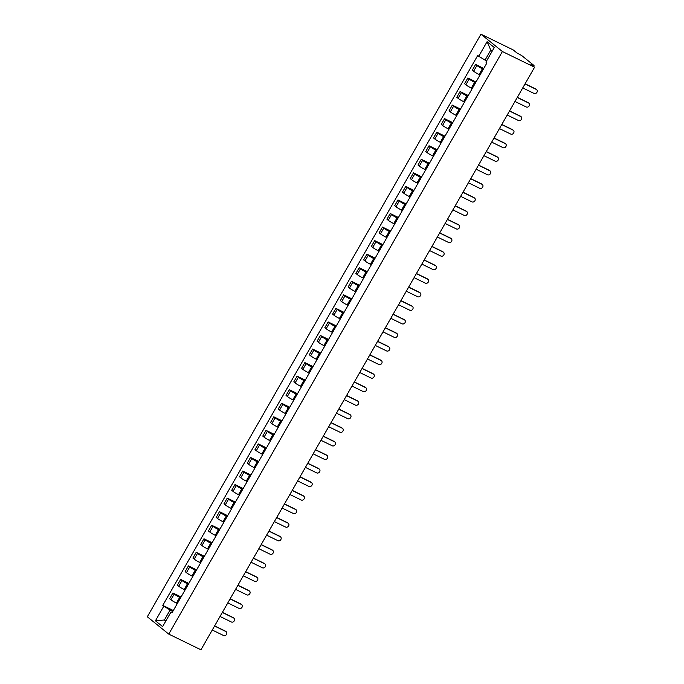 <?xml version="1.0" encoding="UTF-8"?>
<svg xmlns="http://www.w3.org/2000/svg" width="684" height="684" viewBox="0 0 684 684"><rect width="100%" height="100%" fill="white"/><g stroke="black" fill="none" stroke-linecap="round" stroke-linejoin="round"><path stroke-width="1.03" d="M534.589 67.22L530.793 64.151L533.828 65.356L521.695 55.549L516.95 52.959L513.154 49.898L480.963 34.2L147.317 616.78L168.751 634.102L502.398 51.522L534.589 67.22L200.942 649.8L168.751 634.102M480.963 34.2L502.398 51.522M483.306 69.246L482.391 68.802A4.634 0.479 -150.2 0 1 476.91 65.502L475.602 64.441L472.319 70.178L473.627 71.23A4.634 0.479 29.8 0 0 479.108 74.539L480.023 74.984M483.776 68.426L475.602 64.441M475.551 82.798L474.628 82.354A4.634 0.479 -150.2 0 1 469.147 79.053L467.847 77.993L464.564 83.73L465.864 84.782A4.634 0.479 29.8 0 0 471.344 88.091L472.259 88.535M476.021 81.977L467.847 77.993M467.788 96.359L466.873 95.905A4.634 0.479 -150.2 0 1 461.392 92.605L460.084 91.545L456.801 97.282L458.109 98.334A4.634 0.479 29.8 0 0 463.59 101.642L464.504 102.087M468.258 95.529L460.084 91.545M460.024 109.91L459.109 109.457A4.634 0.479 -150.2 0 1 453.629 106.157L452.321 105.097L449.037 110.834L450.346 111.885A4.634 0.479 29.8 0 0 455.826 115.194L456.741 115.639M460.494 109.081L452.321 105.097M452.261 123.462L451.346 123.009A4.634 0.479 -150.2 0 1 445.865 119.709L444.557 118.648L441.274 124.385L442.582 125.446A4.634 0.479 29.8 0 0 448.063 128.746L448.978 129.19M452.731 122.633L444.557 118.648M444.497 137.014L443.583 136.569A4.634 0.479 -150.2 0 1 438.102 133.26L436.794 132.2L433.511 137.937L434.819 138.997A4.634 0.479 29.8 0 0 440.299 142.298L441.214 142.742M444.968 136.193L436.794 132.2M436.743 150.565L435.828 150.121A4.634 0.479 -150.2 0 1 430.347 146.812L429.039 145.752L425.756 151.489L427.064 152.549A4.634 0.479 29.8 0 0 432.544 155.849L433.459 156.294M437.213 149.745L429.039 145.752M428.979 164.117L428.064 163.673A4.634 0.479 -150.2 0 1 422.584 160.364L421.276 159.312L417.992 165.041L419.301 166.101A4.634 0.479 29.8 0 0 424.781 169.401L425.696 169.846M429.449 163.296L421.276 159.312M421.216 177.669L420.301 177.224A4.634 0.479 -150.2 0 1 414.82 173.916L413.512 172.864L410.229 178.592L411.537 179.653A4.634 0.479 29.8 0 0 417.018 182.953L417.933 183.406M421.686 176.848L413.512 172.864M413.452 191.221L412.537 190.776A4.634 0.479 -150.2 0 1 407.057 187.467L405.749 186.416L402.466 192.144L403.774 193.204A4.634 0.479 29.8 0 0 409.254 196.505L410.169 196.958M413.923 190.4L405.749 186.416M405.689 204.773L404.774 204.328A4.634 0.479 -150.2 0 1 399.294 201.019L397.994 199.967L394.711 205.696L396.01 206.756A4.634 0.479 29.8 0 0 401.491 210.065L402.406 210.51M406.168 203.952L397.994 199.967M397.934 218.324L397.019 217.88A4.634 0.479 -150.2 0 1 391.539 214.571L390.231 213.519L386.947 219.248L388.255 220.308A4.634 0.479 29.8 0 0 393.736 223.617L394.651 224.061M398.404 217.503L390.231 213.519M390.171 231.876L389.256 231.431A4.634 0.479 -150.2 0 1 383.775 228.131L382.467 227.071L379.184 232.808L380.492 233.86A4.634 0.479 29.8 0 0 385.973 237.168L386.887 237.613M390.641 231.055L382.467 227.071M382.407 245.428L381.492 244.983A4.634 0.479 -150.2 0 1 376.012 241.683L374.704 240.623L371.421 246.36L372.729 247.411A4.634 0.479 29.8 0 0 378.209 250.72L379.124 251.165M382.878 244.607L374.704 240.623M374.644 258.979L373.729 258.535A4.634 0.479 -150.2 0 1 368.248 255.235L366.94 254.174L363.657 259.911L364.965 260.963A4.634 0.479 29.8 0 0 370.446 264.272L371.361 264.717M375.114 258.159L366.94 254.174M366.889 272.531L365.974 272.087A4.634 0.479 -150.2 0 1 360.494 268.786L359.185 267.726L355.902 273.463L357.202 274.515A4.634 0.479 29.8 0 0 362.682 277.824L363.606 278.268M367.359 271.71L359.185 267.726M359.126 286.092L358.211 285.638A4.634 0.479 -150.2 0 1 352.73 282.338L351.422 281.278L348.139 287.015L349.447 288.067A4.634 0.479 29.8 0 0 354.928 291.375L355.842 291.82M359.596 285.262L351.422 281.278M351.362 299.643L350.447 299.19A4.634 0.479 -150.2 0 1 344.967 295.89L343.659 294.83L340.375 300.567L341.684 301.627A4.634 0.479 29.8 0 0 347.164 304.927L348.079 305.372M351.832 298.814L343.659 294.83M343.599 313.195L342.684 312.75A4.634 0.479 -150.2 0 1 337.203 309.442L335.895 308.381L332.612 314.118L333.92 315.179A4.634 0.479 29.8 0 0 339.401 318.479L340.316 318.924M344.069 312.374L335.895 308.381M335.835 326.747L334.921 326.302A4.634 0.479 -150.2 0 1 329.44 322.993L328.14 321.933L324.849 327.67L326.157 328.73A4.634 0.479 29.8 0 0 331.637 332.031L332.552 332.475M336.314 325.926L328.14 321.933M328.081 340.299L327.166 339.854A4.634 0.479 -150.2 0 1 321.685 336.545L320.377 335.493L317.094 341.222L318.402 342.282A4.634 0.479 29.8 0 0 323.883 345.582L324.797 346.027M328.551 339.478L320.377 335.493M320.317 353.85L319.402 353.406A4.634 0.479 -150.2 0 1 313.922 350.097L312.614 349.045L309.33 354.774L310.639 355.834A4.634 0.479 29.8 0 0 316.119 359.134L317.034 359.587M320.787 353.029L312.614 349.045M312.554 367.402L311.639 366.957A4.634 0.479 -150.2 0 1 306.158 363.649L304.85 362.597L301.567 368.325L302.875 369.386A4.634 0.479 29.8 0 0 308.356 372.686L309.271 373.139M313.024 366.581L304.85 362.597M304.79 380.954L303.876 380.509A4.634 0.479 -150.2 0 1 298.395 377.2L297.087 376.149L293.804 381.877L295.112 382.937A4.634 0.479 29.8 0 0 300.592 386.246L301.507 386.691M305.261 380.133L297.087 376.149M297.036 394.506L296.121 394.061A4.634 0.479 -150.2 0 1 290.64 390.752L289.332 389.7L286.049 395.429L287.348 396.489A4.634 0.479 29.8 0 0 292.829 399.798L293.744 400.243M297.506 393.685L289.332 389.7M289.272 408.057L288.357 407.613A4.634 0.479 -150.2 0 1 282.877 404.312L281.569 403.252L278.285 408.989L279.594 410.041A4.634 0.479 29.8 0 0 285.074 413.35L285.989 413.794M289.742 407.236L281.569 403.252M281.509 421.609L280.594 421.164A4.634 0.479 -150.2 0 1 275.113 417.864L273.805 416.804L270.522 422.541L271.83 423.593A4.634 0.479 29.8 0 0 277.311 426.901L278.226 427.346M281.979 420.788L273.805 416.804M273.745 435.161L272.831 434.716A4.634 0.479 -150.2 0 1 267.35 431.416L266.042 430.356L262.759 436.093L264.067 437.144A4.634 0.479 29.8 0 0 269.547 440.453L270.462 440.898M274.216 434.34L266.042 430.356M265.982 448.713L265.067 448.268A4.634 0.479 -150.2 0 1 259.587 444.968L258.287 443.907L254.995 449.644L256.303 450.696A4.634 0.479 29.8 0 0 261.784 454.005L262.699 454.45M266.461 447.892L258.287 443.907M258.227 462.273L257.312 461.82A4.634 0.479 -150.2 0 1 251.832 458.519L250.524 457.459L247.24 463.196L248.548 464.248A4.634 0.479 29.8 0 0 254.029 467.557L254.944 468.001M258.697 461.444L250.524 457.459M250.464 475.825L249.549 475.371A4.634 0.479 -150.2 0 1 244.068 472.071L242.76 471.011L239.477 476.748L240.785 477.808A4.634 0.479 29.8 0 0 246.266 481.109L247.181 481.553M250.934 474.995L242.76 471.011M242.7 489.376L241.785 488.932A4.634 0.479 -150.2 0 1 236.305 485.623L234.997 484.563L231.714 490.3L233.022 491.36A4.634 0.479 29.8 0 0 238.502 494.66L239.417 495.105M243.171 488.556L234.997 484.563M234.937 502.928L234.022 502.484A4.634 0.479 -150.2 0 1 228.542 499.175L227.233 498.114L223.95 503.851L225.258 504.912A4.634 0.479 29.8 0 0 230.739 508.212L231.654 508.657M235.407 502.107L227.233 498.114M227.182 516.48L226.259 516.035A4.634 0.479 -150.2 0 1 220.778 512.726L219.478 511.675L216.195 517.403L217.495 518.463A4.634 0.479 29.8 0 0 222.975 521.764L223.89 522.208M227.652 515.659L219.478 511.675M219.419 530.032L218.504 529.587A4.634 0.479 -150.2 0 1 213.023 526.278L211.715 525.226L208.432 530.955L209.74 532.015A4.634 0.479 29.8 0 0 215.221 535.316L216.135 535.769M219.889 529.211L211.715 525.226M211.655 543.583L210.74 543.139A4.634 0.479 -150.2 0 1 205.26 539.83L203.952 538.778L200.668 544.507L201.977 545.567A4.634 0.479 29.8 0 0 207.457 548.867L208.372 549.32M212.125 542.763L203.952 538.778M203.892 557.135L202.977 556.691A4.634 0.479 -150.2 0 1 197.496 553.382L196.188 552.33L192.905 558.058L194.213 559.119A4.634 0.479 29.8 0 0 199.694 562.419L200.609 562.872M204.362 556.314L196.188 552.33M196.128 570.687L195.214 570.242A4.634 0.479 -150.2 0 1 189.733 566.933L188.425 565.882L185.142 571.61L186.45 572.67A4.634 0.479 29.8 0 0 191.93 575.979L192.845 576.424M196.599 569.866L188.425 565.882M188.374 584.239L187.459 583.794A4.634 0.479 -150.2 0 1 181.978 580.494L180.67 579.433L177.387 585.171L178.695 586.222A4.634 0.479 29.8 0 0 184.176 589.531L185.09 589.976M188.844 583.418L180.67 579.433M180.61 597.79L179.695 597.346A4.634 0.479 -150.2 0 1 174.215 594.045L172.907 592.985L169.623 598.722L170.932 599.774A4.634 0.479 29.8 0 0 176.412 603.083L177.327 603.527M181.08 596.97L172.907 592.985M492.155 51.232L490.761 50.103L485.041 60.089L486.632 60.867M485.041 60.089L478.723 56.285L487.085 41.69L494.284 47.512L485.922 62.107L486.931 62.919L171.992 612.838L170.991 612.018L162.63 626.612L155.43 620.79L163.784 606.195L170.102 610.008L164.382 619.995L165.776 621.123M478.723 56.285L477.723 55.472L162.783 605.383L163.784 606.195M165.973 620.773L164.382 619.995L155.43 620.79M172.847 611.342L170.102 610.008M173.317 610.521L162.783 605.383M172.402 612.129L170.991 612.018M487.085 41.69L490.761 50.103M525.098 83.781L535.811 89.005A2.317 1.941 -51 0 1 536.128 89.202L536.683 89.655A2.317 1.941 129 0 0 536.367 89.459L525.021 83.918M522.73 87.92L534.084 93.451A2.317 1.941 129 0 0 536.683 89.655M517.335 97.333L528.048 102.557A2.317 1.941 -51 0 1 528.364 102.754L528.92 103.207A2.317 1.941 129 0 0 528.612 103.01L517.258 97.47M514.966 101.471L526.321 107.003A2.317 1.941 129 0 0 528.92 103.207M509.58 110.885L520.293 116.109A2.317 1.941 -51 0 1 520.601 116.306L521.157 116.759A2.317 1.941 129 0 0 520.849 116.562L509.494 111.03M507.212 115.023L518.558 120.555A2.317 1.941 129 0 0 521.157 116.759M501.817 124.437L512.53 129.661A2.317 1.941 -51 0 1 512.838 129.857L513.393 130.311A2.317 1.941 129 0 0 513.086 130.114L501.74 124.582M499.448 128.575L510.794 134.107A2.317 1.941 129 0 0 513.393 130.311M494.053 137.988L504.766 143.213A2.317 1.941 -51 0 1 505.074 143.409L505.638 143.862A2.317 1.941 129 0 0 505.322 143.666L493.976 138.134M491.685 142.127L503.039 147.658A2.317 1.941 129 0 0 505.638 143.862M486.29 151.54L497.003 156.764A2.317 1.941 -51 0 1 497.319 156.969L497.875 157.414A2.317 1.941 129 0 0 497.559 157.217L486.213 151.686M483.921 155.678L495.276 161.21A2.317 1.941 129 0 0 497.875 157.414M478.535 165.1L489.248 170.316A2.317 1.941 -51 0 1 489.556 170.521L490.112 170.966A2.317 1.941 129 0 0 489.804 170.769L478.449 165.237M476.167 169.23L487.512 174.771A2.317 1.941 129 0 0 490.112 170.966M470.772 178.652L481.485 183.876A2.317 1.941 -51 0 1 481.793 184.073L482.348 184.518A2.317 1.941 129 0 0 482.04 184.321L470.686 178.789M468.403 182.782L479.749 188.322A2.317 1.941 129 0 0 482.348 184.518M463.008 192.204L473.721 197.428A2.317 1.941 -51 0 1 474.029 197.625L474.593 198.069A2.317 1.941 129 0 0 474.277 197.873L462.931 192.341M460.64 196.334L471.986 201.874A2.317 1.941 129 0 0 474.593 198.069M455.245 205.756L465.958 210.98A2.317 1.941 -51 0 1 466.274 211.176L466.83 211.621A2.317 1.941 129 0 0 466.514 211.424L455.168 205.893M452.876 209.885L464.231 215.426A2.317 1.941 129 0 0 466.83 211.621M447.481 219.308L458.194 224.532A2.317 1.941 -51 0 1 458.511 224.728L459.067 225.181A2.317 1.941 129 0 0 458.759 224.976L447.404 219.444M445.113 223.446L456.467 228.978A2.317 1.941 129 0 0 459.067 225.181M439.726 232.859L450.44 238.083A2.317 1.941 -51 0 1 450.747 238.28L451.303 238.733A2.317 1.941 129 0 0 450.995 238.536L439.641 232.996M437.358 236.997L448.704 242.529A2.317 1.941 129 0 0 451.303 238.733M431.963 246.411L442.676 251.635A2.317 1.941 -51 0 1 442.984 251.832L443.54 252.285A2.317 1.941 129 0 0 443.232 252.088L431.886 246.548M429.595 250.549L440.941 256.081A2.317 1.941 129 0 0 443.54 252.285M424.2 259.963L434.913 265.187A2.317 1.941 -51 0 1 435.221 265.383L435.785 265.837A2.317 1.941 129 0 0 435.469 265.64L424.123 260.1M421.831 264.101L433.186 269.633A2.317 1.941 129 0 0 435.785 265.837M416.436 273.514L427.149 278.739A2.317 1.941 -51 0 1 427.466 278.935L428.022 279.388A2.317 1.941 129 0 0 427.705 279.192L416.359 273.651M414.068 277.653L425.422 283.185A2.317 1.941 129 0 0 428.022 279.388M408.681 287.066L419.386 292.29A2.317 1.941 -51 0 1 419.702 292.487L420.258 292.94A2.317 1.941 129 0 0 419.95 292.743L408.596 287.212M406.313 291.204L417.659 296.736A2.317 1.941 129 0 0 420.258 292.94M400.918 300.618L411.631 305.842A2.317 1.941 -51 0 1 411.939 306.039L412.495 306.492A2.317 1.941 129 0 0 412.187 306.295L400.833 300.763M398.55 304.756L409.896 310.288A2.317 1.941 129 0 0 412.495 306.492M393.155 314.17L403.868 319.394A2.317 1.941 -51 0 1 404.176 319.59L404.731 320.044A2.317 1.941 129 0 0 404.424 319.847L393.078 314.315M390.786 318.308L402.132 323.84A2.317 1.941 129 0 0 404.731 320.044M385.391 327.721L396.104 332.946A2.317 1.941 -51 0 1 396.421 333.142L396.976 333.595A2.317 1.941 129 0 0 396.66 333.399L385.314 327.867M383.023 331.86L394.377 337.392A2.317 1.941 129 0 0 396.976 333.595M377.628 341.282L388.341 346.497A2.317 1.941 -51 0 1 388.657 346.702L389.213 347.147A2.317 1.941 129 0 0 388.905 346.95L377.551 341.419M375.259 345.411L386.614 350.952A2.317 1.941 129 0 0 389.213 347.147M369.873 354.834L380.586 360.058A2.317 1.941 -51 0 1 380.894 360.254L381.45 360.699A2.317 1.941 129 0 0 381.142 360.502L369.787 354.97M367.505 358.963L378.851 364.504A2.317 1.941 129 0 0 381.45 360.699M362.11 368.385L372.823 373.609A2.317 1.941 -51 0 1 373.131 373.806L373.686 374.251A2.317 1.941 129 0 0 373.378 374.054L362.033 368.522M359.741 372.515L371.087 378.055A2.317 1.941 129 0 0 373.686 374.251M354.346 381.937L365.059 387.161A2.317 1.941 -51 0 1 365.367 387.358L365.931 387.802A2.317 1.941 129 0 0 365.615 387.606L354.269 382.074M351.978 386.067L363.332 391.607A2.317 1.941 129 0 0 365.931 387.802M346.583 395.489L357.296 400.713A2.317 1.941 -51 0 1 357.612 400.909L358.168 401.363A2.317 1.941 129 0 0 357.852 401.157L346.506 395.626M344.214 399.627L355.569 405.159A2.317 1.941 129 0 0 358.168 401.363M338.828 409.041L349.533 414.265A2.317 1.941 -51 0 1 349.849 414.461L350.405 414.914A2.317 1.941 129 0 0 350.097 414.709L338.742 409.177M336.451 413.179L347.805 418.711A2.317 1.941 129 0 0 350.405 414.914M331.065 422.592L341.778 427.816A2.317 1.941 -51 0 1 342.086 428.013L342.641 428.466A2.317 1.941 129 0 0 342.333 428.269L330.979 422.729M328.696 426.731L340.042 432.262A2.317 1.941 129 0 0 342.641 428.466M323.301 436.144L334.014 441.368A2.317 1.941 -51 0 1 334.322 441.565L334.878 442.018A2.317 1.941 129 0 0 334.57 441.821L323.224 436.281M320.933 440.282L332.279 445.814A2.317 1.941 129 0 0 334.878 442.018M315.538 449.696L326.251 454.92A2.317 1.941 -51 0 1 326.567 455.116L327.123 455.57A2.317 1.941 129 0 0 326.807 455.373L315.461 449.833M313.169 453.834L324.524 459.366A2.317 1.941 129 0 0 327.123 455.57M307.774 463.248L318.488 468.472A2.317 1.941 -51 0 1 318.804 468.668L319.36 469.121A2.317 1.941 129 0 0 319.052 468.925L307.697 463.393M305.406 467.386L316.76 472.918A2.317 1.941 129 0 0 319.36 469.121M300.019 476.799L310.733 482.023A2.317 1.941 -51 0 1 311.04 482.22L311.596 482.673A2.317 1.941 129 0 0 311.288 482.476L299.934 476.945M297.651 480.938L308.997 486.469A2.317 1.941 129 0 0 311.596 482.673M292.256 490.351L302.969 495.575A2.317 1.941 -51 0 1 303.277 495.772L303.833 496.225A2.317 1.941 129 0 0 303.525 496.028L292.171 490.496M289.888 494.489L301.234 500.021A2.317 1.941 129 0 0 303.833 496.225M284.493 503.903L295.206 509.127A2.317 1.941 -51 0 1 295.514 509.324L296.078 509.777A2.317 1.941 129 0 0 295.762 509.58L284.416 504.048M282.124 508.041L293.47 513.573A2.317 1.941 129 0 0 296.078 509.777M276.729 517.455L287.442 522.679A2.317 1.941 -51 0 1 287.759 522.884L288.315 523.328A2.317 1.941 129 0 0 287.998 523.132L276.652 517.6M274.361 521.593L285.715 527.125A2.317 1.941 129 0 0 288.315 523.328M268.966 531.015L279.679 536.23A2.317 1.941 -51 0 1 279.995 536.436L280.551 536.88A2.317 1.941 129 0 0 280.243 536.683L268.889 531.152M266.598 535.144L277.952 540.685A2.317 1.941 129 0 0 280.551 536.88M261.211 544.567L271.924 549.791A2.317 1.941 -51 0 1 272.232 549.987L272.788 550.432A2.317 1.941 129 0 0 272.48 550.235L261.126 544.703M258.843 548.696L270.189 554.237A2.317 1.941 129 0 0 272.788 550.432M253.448 558.118L264.161 563.342A2.317 1.941 -51 0 1 264.469 563.539L265.024 563.984A2.317 1.941 129 0 0 264.717 563.787L253.371 558.255M251.079 562.248L262.425 567.788A2.317 1.941 129 0 0 265.024 563.984M245.684 571.67L256.397 576.894A2.317 1.941 -51 0 1 256.705 577.091L257.269 577.544A2.317 1.941 129 0 0 256.953 577.339L245.607 571.807M243.316 575.808L254.67 581.34A2.317 1.941 129 0 0 257.269 577.544M237.921 585.222L248.634 590.446A2.317 1.941 -51 0 1 248.95 590.643L249.506 591.096A2.317 1.941 129 0 0 249.19 590.89L237.844 585.359M235.553 589.36L246.907 594.892A2.317 1.941 129 0 0 249.506 591.096M230.166 598.774L240.879 603.998A2.317 1.941 -51 0 1 241.187 604.194L241.743 604.647A2.317 1.941 129 0 0 241.435 604.451L230.081 598.91M227.798 602.912L239.143 608.444A2.317 1.941 129 0 0 241.743 604.647M222.403 612.325L233.116 617.549A2.317 1.941 -51 0 1 233.424 617.746L233.979 618.199A2.317 1.941 129 0 0 233.672 618.003L222.317 612.462M220.034 616.464L231.38 621.995A2.317 1.941 129 0 0 233.979 618.199M214.639 625.877L225.352 631.101A2.317 1.941 -51 0 1 225.66 631.298L226.224 631.751A2.317 1.941 129 0 0 225.908 631.554L214.562 626.014M212.271 630.015L223.617 635.547A2.317 1.941 129 0 0 226.224 631.751M176.412 603.083L179.695 597.346M184.176 589.531L187.459 583.794M191.93 575.979L195.214 570.242M199.694 562.419L202.977 556.691M207.457 548.867L210.74 543.139M215.221 535.316L218.504 529.587M222.975 521.764L226.259 516.035M230.739 508.212L234.022 502.484M238.502 494.66L241.785 488.932M246.266 481.109L249.549 475.371M254.029 467.557L257.312 461.82M261.784 454.005L265.067 448.268M269.547 440.453L272.831 434.716M277.311 426.901L280.594 421.164M285.074 413.35L288.357 407.613M292.829 399.798L296.121 394.061M300.592 386.246L303.876 380.509M308.356 372.686L311.639 366.957M316.119 359.134L319.402 353.406M323.883 345.582L327.166 339.854M331.637 332.031L334.921 326.302M339.401 318.479L342.684 312.75M347.164 304.927L350.447 299.19M354.928 291.375L358.211 285.638M362.682 277.824L365.974 272.087M370.446 264.272L373.729 258.535M378.209 250.72L381.492 244.983M385.973 237.168L389.256 231.431M393.736 223.617L397.019 217.88M401.491 210.065L404.774 204.328M409.254 196.505L412.537 190.776M417.018 182.953L420.301 177.224M424.781 169.401L428.064 163.673M432.544 155.849L435.828 150.121M440.299 142.298L443.583 136.569M448.063 128.746L451.346 123.009M455.826 115.194L459.109 109.457M463.59 101.642L466.873 95.905M471.344 88.091L474.628 82.354M479.108 74.539L482.391 68.802M178.695 586.222L181.978 580.494M186.45 572.67L189.733 566.933M194.213 559.119L197.496 553.382M201.977 545.567L205.26 539.83M209.74 532.015L213.023 526.278M217.495 518.463L220.778 512.726M225.258 504.912L228.542 499.175M233.022 491.36L236.305 485.623M240.785 477.808L244.068 472.071M248.548 464.248L251.832 458.519M256.303 450.696L259.587 444.968M264.067 437.144L267.35 431.416M271.83 423.593L275.113 417.864M279.594 410.041L282.877 404.312M287.348 396.489L290.64 390.752M295.112 382.937L298.395 377.2M302.875 369.386L306.158 363.649M310.639 355.834L313.922 350.097M318.402 342.282L321.685 336.545M326.157 328.73L329.44 322.993M333.92 315.179L337.203 309.442M341.684 301.627L344.967 295.89M349.447 288.067L352.73 282.338M357.202 274.515L360.494 268.786M364.965 260.963L368.248 255.235M372.729 247.411L376.012 241.683M380.492 233.86L383.775 228.131M388.255 220.308L391.539 214.571M396.01 206.756L399.294 201.019M403.774 193.204L407.057 187.467M411.537 179.653L414.82 173.916M419.301 166.101L422.584 160.364M427.064 152.549L430.347 146.812M434.819 138.997L438.102 133.26M442.582 125.446L445.865 119.709M450.346 111.885L453.629 106.157M458.109 98.334L461.392 92.605M465.864 84.782L469.147 79.053M473.627 71.23L476.91 65.502M170.932 599.774L174.215 594.045M532.862 65.826L533.161 65.305M536.367 89.459L535.811 89.005M528.612 103.01L528.048 102.557M520.849 116.562L520.293 116.109M513.086 130.114L512.53 129.661M505.322 143.666L504.766 143.213M497.559 157.217L497.003 156.764M489.804 170.769L489.248 170.316M482.04 184.321L481.485 183.876M474.277 197.873L473.721 197.428M466.514 211.424L465.958 210.98M458.759 224.976L458.194 224.532M450.995 238.536L450.44 238.083M443.232 252.088L442.676 251.635M435.469 265.64L434.913 265.187M427.705 279.192L427.149 278.739M419.95 292.743L419.386 292.29M412.187 306.295L411.631 305.842M404.424 319.847L403.868 319.394M396.66 333.399L396.104 332.946M388.905 346.95L388.341 346.497M381.142 360.502L380.586 360.058M373.378 374.054L372.823 373.609M365.615 387.606L365.059 387.161M357.852 401.157L357.296 400.713M350.097 414.709L349.533 414.265M342.333 428.269L341.778 427.816M334.57 441.821L334.014 441.368M326.807 455.373L326.251 454.92M319.052 468.925L318.488 468.472M311.288 482.476L310.733 482.023M303.525 496.028L302.969 495.575M295.762 509.58L295.206 509.127M287.998 523.132L287.442 522.679M280.243 536.683L279.679 536.23M272.48 550.235L271.924 549.791M264.717 563.787L264.161 563.342M256.953 577.339L256.397 576.894M249.19 590.89L248.634 590.446M241.435 604.451L240.879 603.998M233.672 618.003L233.116 617.549M225.908 631.554L225.352 631.101M534.05 65.613L533.588 66.416"/></g></svg>

